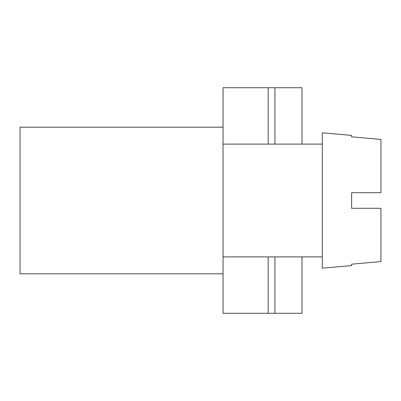<?xml version="1.0" encoding="UTF-8"?>
<svg xmlns="http://www.w3.org/2000/svg" width="401" height="401" viewBox="0 0 401 401"><rect width="100%" height="100%" fill="white"/><g stroke="black" fill="none" stroke-linecap="round" stroke-linejoin="round"><path stroke-width="0.6" d="M223.056 273.808L223.056 127.192L20.05 127.192L20.05 273.808L223.056 273.808L223.056 313.281L274.936 313.281L274.936 256.891M380.95 139.443L351.627 136.821L380.95 139.443L380.95 192.721M380.95 208.279L380.95 261.557L351.627 264.179L351.627 265.602L322.304 268.169L322.304 132.831L351.627 135.398L351.627 136.821M351.627 192.716L380.95 192.716L351.627 192.716L351.627 208.284L380.95 208.284L351.627 208.284M351.627 264.179L380.95 261.557M302.003 144.109L302.003 87.719L223.056 87.719L223.056 127.192M302.003 256.891L302.003 313.281L274.936 313.281M268.169 313.281L268.169 256.891M268.169 144.109L268.169 87.719M274.936 144.109L274.936 87.719M223.056 256.891L322.304 256.891M223.056 144.109L322.304 144.109"/></g></svg>
